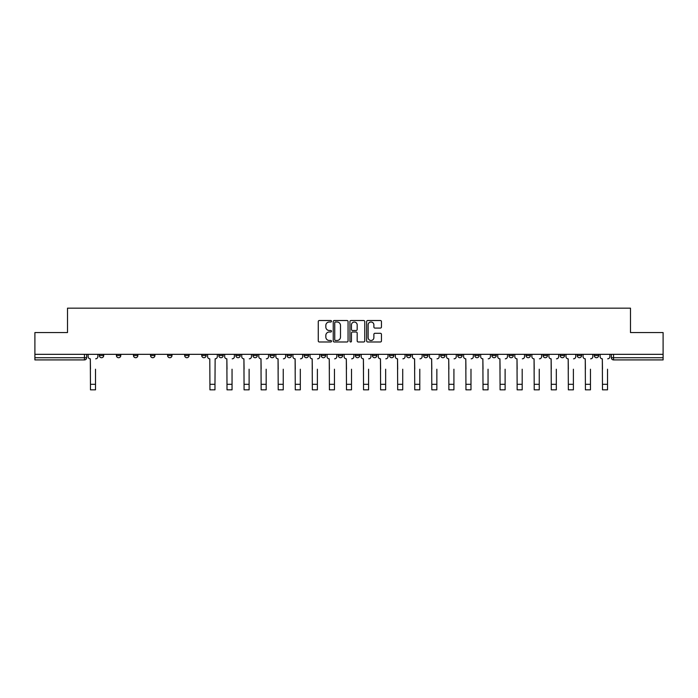 <?xml version="1.0" encoding="UTF-8"?>
<svg xmlns="http://www.w3.org/2000/svg" width="698" height="698" viewBox="0 0 698 698"><rect width="100%" height="100%" fill="white"/><g stroke="black" fill="none" stroke-linecap="round" stroke-linejoin="round"><path stroke-width="1.05" d="M331.498 321.263A0.75 0.75 0 0 0 330.747 320.513L319.335 320.513A1.073 1.073 0 0 0 318.262 321.586L318.262 340.912A1.073 1.073 0 0 0 319.335 341.985L330.747 341.985A0.75 0.75 0 0 0 331.498 341.235A0.75 0.75 0 0 0 330.747 340.484L329.264 340.484A3.438 3.438 0 0 1 325.835 337.047L325.835 335.441A3.438 3.438 0 0 1 329.264 332.004L330.747 332.004A0.75 0.75 0 0 0 331.498 331.253A0.75 0.75 0 0 0 330.747 330.494L329.264 330.494A3.438 3.438 0 0 1 325.835 327.065L325.835 325.451A3.438 3.438 0 0 1 329.264 322.014L330.747 322.014A0.75 0.75 0 0 0 331.498 321.263M577.22 354.331L577.22 355.535L581.591 355.535A2.19 2.19 0 0 1 579.41 357.725A2.19 2.19 0 0 1 577.22 355.535L577.22 354.331M560.154 355.535L560.154 354.331L560.154 355.535A2.19 2.19 0 0 0 562.335 357.725A2.19 2.19 0 0 1 560.154 355.535L564.525 355.535A2.19 2.19 0 0 1 562.335 357.725M526.013 354.331L526.013 355.535L530.393 355.535A2.19 2.19 0 0 1 528.203 357.725A2.19 2.19 0 0 1 526.013 355.535L526.013 354.331M508.947 355.535L508.947 354.331L508.947 355.535A2.19 2.19 0 0 0 511.137 357.725A2.19 2.19 0 0 1 508.947 355.535L513.327 355.535A2.19 2.19 0 0 1 511.137 357.725M491.881 355.535L491.881 354.331L491.881 355.535A2.19 2.19 0 0 0 494.071 357.725A2.19 2.19 0 0 1 491.881 355.535L496.261 355.535A2.19 2.19 0 0 1 494.071 357.725A2.19 2.19 0 0 0 496.261 355.535A2.19 2.19 0 0 1 494.071 357.725M440.682 355.535L440.682 354.331L440.682 355.535A2.19 2.19 0 0 0 442.872 357.725A2.19 2.19 0 0 1 440.682 355.535L445.054 355.535A2.19 2.19 0 0 1 442.872 357.725M423.616 354.331L423.616 355.535L427.987 355.535A2.19 2.19 0 0 1 425.806 357.725A2.19 2.19 0 0 1 423.616 355.535L423.616 354.331M406.55 354.331L406.55 355.535L410.921 355.535A2.19 2.19 0 0 1 408.731 357.725A2.19 2.19 0 0 1 406.55 355.535L406.55 354.331M389.475 354.331L389.475 355.535L393.855 355.535A2.19 2.19 0 0 1 391.665 357.725A2.19 2.19 0 0 1 389.475 355.535L389.475 354.331M372.409 355.535L372.409 354.331L372.409 355.535A2.19 2.19 0 0 0 374.599 357.725A2.19 2.19 0 0 1 372.409 355.535L376.789 355.535A2.19 2.19 0 0 1 374.599 357.725M338.277 354.331L338.277 355.535L342.657 355.535A2.19 2.19 0 0 1 340.467 357.725A2.19 2.19 0 0 1 338.277 355.535L338.277 354.331M321.211 355.535L321.211 354.331L321.211 355.535A2.19 2.19 0 0 0 323.401 357.725A2.19 2.19 0 0 1 321.211 355.535L325.591 355.535A2.19 2.19 0 0 1 323.401 357.725A2.19 2.19 0 0 0 325.591 355.535A2.19 2.19 0 0 1 323.401 357.725M218.806 354.331L218.806 355.535L223.186 355.535A2.19 2.19 0 0 1 220.996 357.725A2.19 2.19 0 0 1 218.806 355.535L218.806 354.331M201.739 354.331L201.739 355.535L206.119 355.535A2.19 2.19 0 0 1 203.929 357.725A2.19 2.19 0 0 1 201.739 355.535L201.739 354.331M184.673 354.331L184.673 355.535L189.053 355.535A2.19 2.19 0 0 1 186.863 357.725A2.19 2.19 0 0 1 184.673 355.535L184.673 354.331M150.541 354.331L150.541 355.535L154.912 355.535A2.19 2.19 0 0 1 152.731 357.725A2.19 2.19 0 0 1 150.541 355.535L150.541 354.331M133.475 354.331L133.475 355.535L137.846 355.535A2.19 2.19 0 0 1 135.665 357.725A2.19 2.19 0 0 1 133.475 355.535L133.475 354.331M380.384 328.077A1.073 1.073 0 0 0 381.457 327.004L381.457 321.586A1.073 1.073 0 0 0 380.384 320.513L367.715 320.513A1.073 1.073 0 0 0 366.642 321.586L366.642 340.912A1.073 1.073 0 0 0 367.715 341.985L380.384 341.985A1.073 1.073 0 0 0 381.457 340.912L381.457 334.359A1.073 1.073 0 0 0 380.384 333.286L374.957 333.286A1.073 1.073 0 0 0 373.884 334.359L373.884 337.614A2.871 2.871 0 0 1 371.013 340.484A2.871 2.871 0 0 1 368.143 337.614L368.143 324.884A2.871 2.871 0 0 1 371.013 322.014A2.871 2.871 0 0 1 373.884 324.884L373.884 327.004A1.073 1.073 0 0 0 374.957 328.077L380.384 328.077M34.9 354.331L34.9 332.562L67.505 332.562L67.505 308.167L630.495 308.167L630.495 332.562L663.1 332.562L663.1 354.331L34.9 354.331L34.9 357.725L86.648 357.725L86.648 354.331L86.648 357.725A2.19 2.19 0 0 1 84.458 359.915L34.9 359.915L34.9 357.725M348.058 321.586A1.073 1.073 0 0 0 346.985 320.513L334.316 320.513A1.073 1.073 0 0 0 333.243 321.586L333.243 340.912A1.073 1.073 0 0 0 334.316 341.985L346.985 341.985A1.073 1.073 0 0 0 348.058 340.912L348.058 321.586M351.015 320.513L363.684 320.513A1.073 1.073 0 0 1 364.757 321.586L364.757 340.912A1.073 1.073 0 0 1 363.684 341.985L358.266 341.985A1.073 1.073 0 0 1 357.184 340.912L357.184 333.077A1.073 1.073 0 0 0 356.111 332.004L352.516 332.004A1.073 1.073 0 0 0 351.443 333.077L351.443 341.235A0.75 0.75 0 0 1 350.693 341.985A0.75 0.75 0 0 1 349.942 341.235L349.942 321.586A1.073 1.073 0 0 1 351.015 320.513M611.352 354.331L611.352 357.725L663.1 357.725L663.1 359.915L613.542 359.915A2.19 2.19 0 0 1 611.352 357.725A2.19 2.19 0 0 0 613.542 359.915L613.542 354.331M663.1 354.331L663.1 357.725M598.657 354.331L598.657 355.535A2.19 2.19 0 0 1 596.476 357.725A2.19 2.19 0 0 1 594.286 355.535L598.657 355.535M594.286 354.331L594.286 355.535M581.591 354.331L581.591 355.535L581.591 354.331M564.525 354.331L564.525 355.535M547.459 354.331L547.459 355.535A2.19 2.19 0 0 1 545.269 357.725A2.19 2.19 0 0 1 543.088 355.535L547.459 355.535A2.19 2.19 0 0 1 545.269 357.725A2.19 2.19 0 0 0 547.459 355.535L547.459 354.331M543.088 354.331L543.088 355.535M530.393 354.331L530.393 355.535A2.19 2.19 0 0 1 528.203 357.725A2.19 2.19 0 0 0 530.393 355.535L530.393 354.331M513.327 354.331L513.327 355.535L513.327 354.331M496.261 354.331L496.261 355.535M479.194 354.331L479.194 355.535A2.19 2.19 0 0 1 477.004 357.725A2.19 2.19 0 0 1 474.815 355.535L479.194 355.535A2.19 2.19 0 0 1 477.004 357.725A2.19 2.19 0 0 0 479.194 355.535M474.815 354.331L474.815 355.535M462.128 354.331L462.128 355.535A2.19 2.19 0 0 1 459.938 357.725A2.19 2.19 0 0 1 457.748 355.535A2.19 2.19 0 0 0 459.938 357.725A2.19 2.19 0 0 0 462.128 355.535A2.19 2.19 0 0 1 459.938 357.725M457.748 354.331L457.748 355.535L462.128 355.535M445.054 354.331L445.054 355.535L445.054 354.331M427.987 354.331L427.987 355.535L427.987 354.331M410.921 354.331L410.921 355.535A2.19 2.19 0 0 1 408.731 357.725A2.19 2.19 0 0 0 410.921 355.535L410.921 354.331M393.855 354.331L393.855 355.535A2.19 2.19 0 0 1 391.665 357.725A2.19 2.19 0 0 0 393.855 355.535M376.789 354.331L376.789 355.535L376.789 354.331M359.723 354.331L359.723 355.535A2.19 2.19 0 0 1 357.533 357.725A2.19 2.19 0 0 1 355.343 355.535A2.19 2.19 0 0 0 357.533 357.725M355.343 354.331L355.343 355.535L359.723 355.535M342.657 354.331L342.657 355.535A2.19 2.19 0 0 1 340.467 357.725A2.19 2.19 0 0 0 342.657 355.535L342.657 354.331M325.591 354.331L325.591 355.535M308.525 354.331L308.525 355.535A2.19 2.19 0 0 1 306.335 357.725A2.19 2.19 0 0 1 304.145 355.535L308.525 355.535M304.145 354.331L304.145 355.535M291.45 354.331L291.45 355.535A2.19 2.19 0 0 1 289.269 357.725A2.19 2.19 0 0 1 287.079 355.535L291.45 355.535M287.079 354.331L287.079 355.535M274.384 354.331L274.384 355.535A2.19 2.19 0 0 1 272.194 357.725A2.19 2.19 0 0 1 270.013 355.535L274.384 355.535M270.013 354.331L270.013 355.535M257.318 354.331L257.318 355.535A2.19 2.19 0 0 1 255.128 357.725A2.19 2.19 0 0 1 252.946 355.535L257.318 355.535M252.946 354.331L252.946 355.535M240.252 354.331L240.252 355.535A2.19 2.19 0 0 1 238.062 357.725A2.19 2.19 0 0 1 235.872 355.535L240.252 355.535M235.872 354.331L235.872 355.535M223.186 354.331L223.186 355.535L223.186 354.331M206.119 354.331L206.119 355.535M189.053 354.331L189.053 355.535L189.053 354.331M171.987 354.331L171.987 355.535A2.19 2.19 0 0 1 169.797 357.725A2.19 2.19 0 0 1 167.607 355.535L171.987 355.535M167.607 354.331L167.607 355.535M154.912 354.331L154.912 355.535M137.846 354.331L137.846 355.535L137.846 354.331M120.78 354.331L120.78 355.535A2.19 2.19 0 0 1 118.59 357.725A2.19 2.19 0 0 1 116.409 355.535L120.78 355.535M116.409 354.331L116.409 355.535M99.343 354.331L99.343 355.535L103.714 355.535L103.714 354.331L103.714 355.535A2.19 2.19 0 0 1 101.524 357.725A2.19 2.19 0 0 1 99.343 355.535A2.19 2.19 0 0 0 101.524 357.725M84.458 359.915A2.19 2.19 0 0 0 86.648 357.725A2.19 2.19 0 0 1 84.458 359.915L84.458 354.331M335.494 322.014A0.75 0.75 0 0 0 334.743 322.764L334.743 339.734A0.75 0.75 0 0 0 335.494 340.484L337.055 340.484A3.438 3.438 0 0 0 340.493 337.047L340.493 325.451A3.438 3.438 0 0 0 337.055 322.014L335.494 322.014M357.184 324.936A2.871 2.871 0 0 0 354.314 322.066A2.871 2.871 0 0 0 351.443 324.936L351.443 329.421A1.073 1.073 0 0 0 352.516 330.494L356.111 330.494A1.073 1.073 0 0 0 357.184 329.421L357.184 324.936M88.123 356.634L88.123 354.331L88.123 356.634A2.19 2.19 0 0 0 90.312 358.816L90.478 369.216M90.312 358.816L90.478 389.833L95.513 389.833L95.513 369.216M97.86 356.634L97.86 354.331L97.86 356.634A2.19 2.19 0 0 1 95.678 358.816M224.66 356.634L224.66 354.331L224.66 356.634A2.19 2.19 0 0 0 226.85 358.816L227.016 369.216M226.85 358.816L227.016 389.833L232.05 389.833L232.05 369.216M234.397 356.634L234.397 354.331L234.397 356.634A2.19 2.19 0 0 1 232.207 358.816M241.726 356.634L241.726 354.331L241.726 356.634A2.19 2.19 0 0 0 243.916 358.816L244.082 369.216M243.916 358.816L244.082 389.833L249.116 389.833L249.116 369.216M251.463 356.634L251.463 354.331L251.463 356.634A2.19 2.19 0 0 1 249.282 358.816M258.792 356.634L258.792 354.331L258.792 356.634A2.19 2.19 0 0 0 260.982 358.816L261.148 369.216M260.982 358.816L261.148 389.833L266.182 389.833L266.182 369.216M268.529 356.634L268.529 354.331L268.529 356.634A2.19 2.19 0 0 1 266.348 358.816M275.867 356.634L275.867 354.331L275.867 356.634A2.19 2.19 0 0 0 278.048 358.816L278.214 369.216M278.048 358.816L278.214 389.833L283.248 389.833L283.248 369.216M285.604 356.634L285.604 354.331L285.604 356.634A2.19 2.19 0 0 1 283.414 358.816M292.933 356.634L292.933 354.331L292.933 356.634A2.19 2.19 0 0 0 295.114 358.816L295.28 369.216M295.114 358.816L295.28 389.833L300.315 389.833L300.315 369.216M302.67 356.634L302.67 354.331L302.67 356.634A2.19 2.19 0 0 1 300.48 358.816M207.594 354.331L207.594 356.634A2.19 2.19 0 0 0 209.784 358.816L209.95 389.833L214.975 389.833L214.975 384.31L209.95 384.31M217.331 354.331L217.331 356.634A2.19 2.19 0 0 1 215.141 358.816L214.975 384.31M309.999 356.634L309.999 354.331L309.999 356.634A2.19 2.19 0 0 0 312.189 358.816L312.346 369.216M312.189 358.816L312.346 389.833L317.381 389.833L317.381 369.216M319.736 356.634L319.736 354.331L319.736 356.634A2.19 2.19 0 0 1 317.546 358.816M327.065 356.634L327.065 354.331L327.065 356.634A2.19 2.19 0 0 0 329.255 358.816L329.412 369.216M329.255 358.816L329.412 389.833L334.447 389.833L334.447 369.216M336.802 356.634L336.802 354.331L336.802 356.634A2.19 2.19 0 0 1 334.612 358.816M344.131 356.634L344.131 354.331L344.131 356.634A2.19 2.19 0 0 0 346.321 358.816L346.487 369.216M346.321 358.816L346.487 389.833L351.513 389.833L351.513 369.216M353.869 356.634L353.869 354.331L353.869 356.634A2.19 2.19 0 0 1 351.679 358.816M361.198 356.634L361.198 354.331L361.198 356.634A2.19 2.19 0 0 0 363.388 358.816L363.553 369.216M363.388 358.816L363.553 389.833L368.588 389.833L368.588 369.216M370.935 356.634L370.935 354.331L370.935 356.634A2.19 2.19 0 0 1 368.745 358.816M378.264 356.634L378.264 354.331L378.264 356.634A2.19 2.19 0 0 0 380.454 358.816L380.619 369.216M380.454 358.816L380.619 389.833L385.654 389.833L385.654 369.216M388.001 356.634L388.001 354.331L388.001 356.634A2.19 2.19 0 0 1 385.811 358.816M395.33 356.634L395.33 354.331L395.33 356.634A2.19 2.19 0 0 0 397.52 358.816L397.686 369.216M397.52 358.816L397.686 389.833L402.72 389.833L402.72 369.216M405.067 356.634L405.067 354.331L405.067 356.634A2.19 2.19 0 0 1 402.886 358.816M412.396 356.634L412.396 354.331L412.396 356.634A2.19 2.19 0 0 0 414.586 358.816L414.752 369.216M414.586 358.816L414.752 389.833L419.786 389.833L419.786 369.216M422.133 356.634L422.133 354.331L422.133 356.634A2.19 2.19 0 0 1 419.952 358.816M429.471 356.634L429.471 354.331L429.471 356.634A2.19 2.19 0 0 0 431.652 358.816L431.818 369.216M431.652 358.816L431.818 389.833L436.852 389.833L436.852 369.216M439.208 356.634L439.208 354.331L439.208 356.634A2.19 2.19 0 0 1 437.018 358.816M446.537 356.634L446.537 354.331L446.537 356.634A2.19 2.19 0 0 0 448.718 358.816L448.884 369.216M448.718 358.816L448.884 389.833L453.918 389.833L453.918 369.216M456.274 356.634L456.274 354.331L456.274 356.634A2.19 2.19 0 0 1 454.084 358.816M463.603 356.634L463.603 354.331L463.603 356.634A2.19 2.19 0 0 0 465.793 358.816L465.95 369.216M465.793 358.816L465.95 389.833L470.984 389.833L470.984 369.216M473.34 356.634L473.34 354.331L473.34 356.634A2.19 2.19 0 0 1 471.15 358.816M480.669 356.634L480.669 354.331L480.669 356.634A2.19 2.19 0 0 0 482.859 358.816L483.025 369.216M482.859 358.816L483.025 389.833L488.05 389.833L488.05 369.216M490.406 356.634L490.406 354.331L490.406 356.634A2.19 2.19 0 0 1 488.216 358.816M497.735 356.634L497.735 354.331L497.735 356.634A2.19 2.19 0 0 0 499.925 358.816L500.091 369.216M499.925 358.816L500.091 389.833L505.116 389.833L505.116 369.216M507.472 356.634L507.472 354.331L507.472 356.634A2.19 2.19 0 0 1 505.282 358.816M514.801 356.634L514.801 354.331L514.801 356.634A2.19 2.19 0 0 0 516.991 358.816L517.157 369.216M516.991 358.816L517.157 389.833L522.191 389.833L522.191 369.216M524.538 356.634L524.538 354.331L524.538 356.634A2.19 2.19 0 0 1 522.348 358.816M531.867 356.634L531.867 354.331L531.867 356.634A2.19 2.19 0 0 0 534.057 358.816L534.223 369.216M534.057 358.816L534.223 389.833L539.257 389.833L539.257 369.216M541.604 356.634L541.604 354.331L541.604 356.634A2.19 2.19 0 0 1 539.414 358.816M548.933 356.634L548.933 354.331L548.933 356.634A2.19 2.19 0 0 0 551.123 358.816L551.289 369.216M551.123 358.816L551.289 389.833L556.323 389.833L556.323 369.216M558.67 356.634L558.67 354.331L558.67 356.634A2.19 2.19 0 0 1 556.489 358.816M565.999 356.634L565.999 354.331L565.999 356.634A2.19 2.19 0 0 0 568.189 358.816L568.355 369.216M568.189 358.816L568.355 389.833L573.39 389.833L573.39 369.216M575.737 356.634L575.737 354.331L575.737 356.634A2.19 2.19 0 0 1 573.555 358.816M583.074 356.634L583.074 354.331L583.074 356.634A2.19 2.19 0 0 0 585.256 358.816L585.421 369.216M585.256 358.816L585.421 389.833L590.456 389.833L590.456 369.216M592.811 356.634L592.811 354.331L592.811 356.634A2.19 2.19 0 0 1 590.621 358.816M600.14 356.634L600.14 354.331L600.14 356.634A2.19 2.19 0 0 0 602.322 358.816L602.487 369.216M602.322 358.816L602.487 389.833L607.522 389.833L607.522 369.216M609.878 356.634L609.878 354.331L609.878 356.634A2.19 2.19 0 0 1 607.688 358.816M95.513 384.31L90.478 384.31M232.05 384.31L227.016 384.31M249.116 384.31L244.082 384.31M266.182 384.31L261.148 384.31M283.248 384.31L278.214 384.31M300.315 384.31L295.28 384.31M317.381 384.31L312.346 384.31M334.447 384.31L329.412 384.31M351.513 384.31L346.487 384.31M368.588 384.31L363.553 384.31M385.654 384.31L380.619 384.31M402.72 384.31L397.686 384.31M419.786 384.31L414.752 384.31M436.852 384.31L431.818 384.31M453.918 384.31L448.884 384.31M470.984 384.31L465.95 384.31M488.05 384.31L483.025 384.31M505.116 384.31L500.091 384.31M522.191 384.31L517.157 384.31M539.257 384.31L534.223 384.31M556.323 384.31L551.289 384.31M573.39 384.31L568.355 384.31M590.456 384.31L585.421 384.31M607.522 384.31L602.487 384.31"/></g></svg>
